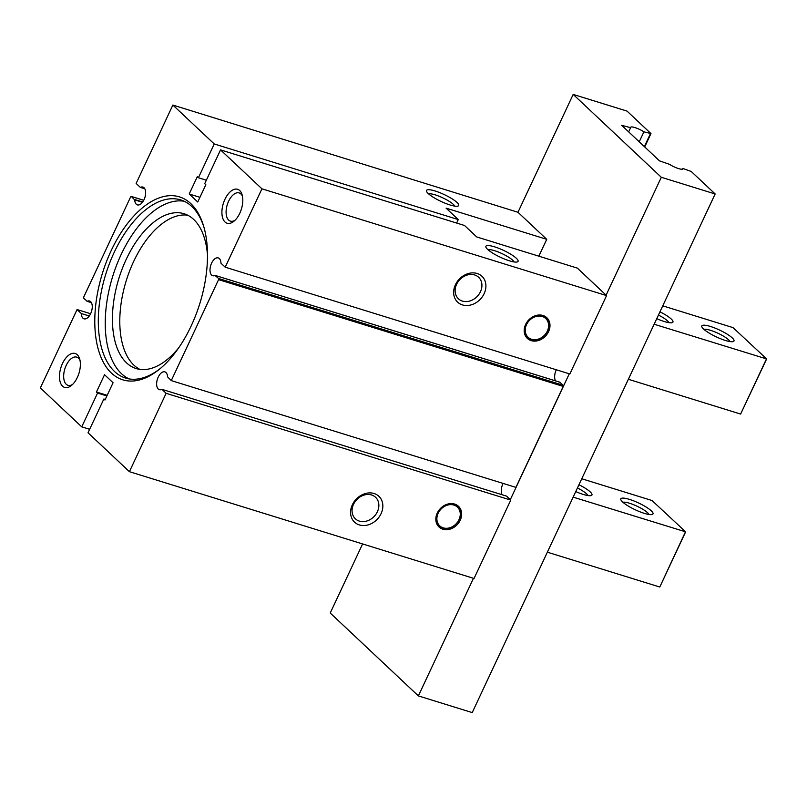 <?xml version="1.0" encoding="UTF-8"?>
<svg xmlns="http://www.w3.org/2000/svg" width="807" height="807" viewBox="0 0 807 807"><rect width="100%" height="100%" fill="white"/><g stroke="black" fill="none" stroke-linecap="round" stroke-linejoin="round"><path stroke-width="1.21" d="M89.658 429.304L81.729 426.842L97.556 393.059L96.436 392.01L104.537 374.72L113.071 382.75L104.971 400.03L103.861 398.991L88.034 432.774L129.413 471.681L166.131 393.302L161.894 389.317A9.321 4.963 -72.8 0 1 159.352 389.67A9.321 4.963 -72.8 0 1 157.375 379.29A9.321 4.963 -72.8 0 1 164.87 371.856A9.321 4.963 -72.8 0 1 167.584 376.859L171.276 380.601L218.576 279.625L218.576 278.496L215.076 275.48A9.321 4.963 -72.8 0 1 212.725 275.732A9.321 4.963 -72.8 0 1 210.748 265.352A9.321 4.963 -72.8 0 1 218.243 257.917A9.321 4.963 -72.8 0 1 220.967 263.203L225.203 267.188L261.922 188.808L220.543 149.89L204.716 183.683L205.835 184.732L197.735 202.012L189.201 193.993L197.301 176.703L198.411 177.752L214.238 143.959L172.859 105.051L136.141 183.431L140.378 187.416L144.816 188.788M90.606 313.741L77.069 309.555L40.35 387.935L81.729 426.842M362.605 543.938L330.245 613.027L418.379 695.906L472.226 712.591L715.163 193.973L691.236 171.477L682.873 168.471A8.877 1.896 25.1 0 1 682.873 168.865A8.877 1.896 25.1 0 1 677.84 168.36A8.877 1.896 25.1 0 1 669.568 164.346L659.511 160.875L621.662 125.287L630.6 127.698A8.877 1.896 25.1 0 1 630.61 127.304A8.877 1.896 25.1 0 1 635.644 127.809A8.877 1.896 25.1 0 1 643.915 131.823L650.967 133.599L627.029 111.094L573.182 94.409L517.973 212.271L172.859 105.051M142.466 202.285L134.688 199.884A9.321 4.963 -72.8 0 0 137.402 204.887A9.321 4.963 -72.8 0 0 144.897 197.453A9.321 4.963 -72.8 0 0 142.92 187.073A9.321 4.963 -72.8 0 0 140.378 187.416M134.688 199.884L131.37 196.484L130.623 196.918L83.696 297.107L83.696 298.247L87.196 301.263A9.321 4.963 -72.8 0 1 89.547 301.011A9.321 4.963 -72.8 0 1 91.524 311.391A9.321 4.963 -72.8 0 1 84.029 318.826A9.321 4.963 -72.8 0 1 81.305 313.54L77.069 309.555M89.264 316.001L81.305 313.54M239.78 213.26A17.764 9.462 -72.8 0 0 242.13 194.85A17.764 9.462 -72.8 0 0 224.931 199.299A17.764 9.462 -72.8 0 0 223.045 219.02A17.764 9.462 -72.8 0 0 233.949 221.229A17.764 9.462 -72.8 0 0 239.78 213.26M77.341 377.444A17.764 9.462 -72.8 0 0 79.691 359.034A17.764 9.462 -72.8 0 0 62.492 363.483A17.764 9.462 -72.8 0 0 60.606 383.204A17.764 9.462 -72.8 0 0 71.52 385.413A17.764 9.462 -72.8 0 0 77.341 377.444M191.148 325.998A95.761 51.002 -72.8 0 0 203.818 226.767A95.761 51.002 -72.8 0 0 111.124 250.745A95.761 51.002 -72.8 0 0 100.925 357.087A95.761 51.002 -72.8 0 0 159.756 368.96A95.761 51.002 -72.8 0 0 191.148 325.998M435.175 191.007A17.764 3.783 25.1 0 0 426.55 191.38A17.764 3.783 25.1 0 0 450.024 204.968A17.764 3.783 25.1 0 0 457.942 206.088A17.764 3.783 25.1 0 0 453.09 199.47A17.764 3.783 25.1 0 0 435.175 191.007M517.973 212.271L546.732 239.326L446.1 208.145L458.255 219.575L214.238 143.959M456.621 223.045L458.255 219.575M206.35 180.213L198.411 177.752M220.543 149.89L464.56 225.506L476.715 236.935L577.348 268.116L606.097 295.16L661.316 177.288L573.182 94.409M106.887 395.944L97.556 393.059M107.18 395.339L96.436 392.01M105.263 399.425L103.861 398.991M166.131 393.302L510.77 500.088L474.052 578.478L129.413 471.681M460.242 520.202A14.213 11.641 133.2 0 0 454.644 504.072A14.213 11.641 133.2 0 0 437.263 513.081A14.213 11.641 133.2 0 0 442.861 529.221A14.213 11.641 133.2 0 0 460.242 520.202M381.075 513.676A17.764 14.546 133.2 0 0 374.075 493.511A17.764 14.546 133.2 0 0 352.356 504.768A17.764 14.546 133.2 0 0 359.357 524.933A17.764 14.546 133.2 0 0 381.075 513.676M510.77 500.088L506.534 496.113L161.894 389.317M503.094 483.413A9.321 4.963 -72.8 0 0 502.105 494.731M556.316 369.777A9.321 4.963 -72.8 0 0 555.509 380.864M171.276 380.601L515.915 487.388L563.215 386.412L563.215 385.282L559.816 382.236M510.306 499.654L569.268 373.792M418.379 695.906L473.467 578.296M715.163 193.973L661.316 177.288M225.203 267.188L569.853 373.974L606.561 295.594L606.097 295.16M548.578 331.616A14.213 11.641 133.2 0 0 542.98 315.487A14.213 11.641 133.2 0 0 525.599 324.495A14.213 11.641 133.2 0 0 531.208 340.625A14.213 11.641 133.2 0 0 548.578 331.616M484.139 293.657A17.764 14.546 133.2 0 0 477.139 273.492A17.764 14.546 133.2 0 0 455.42 284.75A17.764 14.546 133.2 0 0 462.421 304.915A17.764 14.546 133.2 0 0 484.139 293.657M606.561 295.594L261.922 188.808M494.55 246.841A17.764 3.783 25.1 0 0 485.925 247.214A17.764 3.783 25.1 0 0 509.388 260.802A17.764 3.783 25.1 0 0 517.317 261.922A17.764 3.783 25.1 0 0 512.465 255.305A17.764 3.783 25.1 0 0 494.55 246.841M546.732 239.326L538.834 256.182M650.967 133.599L644.702 146.955M682.873 168.471L682.571 169.127M630.6 127.698L628.653 131.864M643.915 131.823L639.235 141.81M650.351 133.821L644.349 146.622M199.934 197.322L189.201 193.993M456.591 284.326A14.758 12.085 133.2 0 0 458.416 298.772A14.758 12.085 133.2 0 0 480.458 291.72A14.758 12.085 133.2 0 0 478.632 277.275A14.758 12.085 133.2 0 0 456.591 284.326M514.049 261.932A14.758 3.147 25.1 0 0 494.56 250.684A14.758 3.147 25.1 0 0 488.013 249.736M525.952 324.374A13.326 10.915 133.2 0 0 531.198 339.495A13.326 10.915 133.2 0 0 547.489 331.041A13.326 10.915 133.2 0 0 542.243 315.92A13.326 10.915 133.2 0 0 525.952 324.374M547.317 331.112A12.882 10.552 133.2 0 0 542.243 316.485A12.882 10.552 133.2 0 0 526.497 324.656A12.882 10.552 133.2 0 0 531.571 339.273A12.882 10.552 133.2 0 0 547.317 331.112M353.527 504.345A14.758 12.085 133.2 0 0 355.352 518.79A14.758 12.085 133.2 0 0 377.394 511.739A14.758 12.085 133.2 0 0 375.568 497.294A14.758 12.085 133.2 0 0 353.527 504.345M437.606 512.959A13.326 10.915 133.2 0 0 442.861 528.081A13.326 10.915 133.2 0 0 459.153 519.627A13.326 10.915 133.2 0 0 453.897 504.506A13.326 10.915 133.2 0 0 437.606 512.959M458.981 519.698A12.882 10.552 133.2 0 0 453.907 505.071A12.882 10.552 133.2 0 0 438.151 513.242A12.882 10.552 133.2 0 0 443.225 527.859A12.882 10.552 133.2 0 0 458.981 519.698M454.674 206.098A14.758 3.147 25.1 0 0 435.185 194.85A14.758 3.147 25.1 0 0 428.638 193.902M204.141 227.907A93.249 49.661 -72.8 0 0 180.768 199.924A93.249 49.661 -72.8 0 0 114.201 252.359A93.249 49.661 -72.8 0 0 125.569 378.069A93.249 49.661 -72.8 0 0 160.664 368.204M184.167 201.236A93.249 49.661 -72.8 0 0 121.151 254.508A93.249 49.661 -72.8 0 0 129.11 378.907M207.5 255.093A81.043 43.154 -72.8 0 0 184.097 213.744A81.043 43.154 -72.8 0 0 126.245 259.309A81.043 43.154 -72.8 0 0 136.131 368.557A81.043 43.154 -72.8 0 0 178.811 347.686M187.678 215.187A81.043 43.154 -72.8 0 0 133.609 261.589A81.043 43.154 -72.8 0 0 139.904 369.394M80.034 360.507A14.758 7.858 -72.8 0 0 76.715 357.118A14.758 7.858 -72.8 0 0 66.184 365.41A14.758 7.858 -72.8 0 0 67.98 385.312A14.758 7.858 -72.8 0 0 72.64 384.394M242.473 196.323A14.758 7.858 -72.8 0 0 239.154 192.934A14.758 7.858 -72.8 0 0 228.613 201.225A14.758 7.858 -72.8 0 0 230.419 221.128A14.758 7.858 -72.8 0 0 235.069 220.21M573.152 497.142L685.647 531.843L652.006 500.522L581.766 478.753M685.647 531.843L659.864 586.881L685.405 531.934M547.368 552.19L659.622 586.971M575.764 491.574A17.764 3.783 25.1 0 0 583.3 494.439A17.764 3.783 25.1 0 0 591.218 495.559A17.764 3.783 25.1 0 0 578.962 484.745M629.48 499.392A17.764 3.783 25.1 0 0 620.855 499.765A17.764 3.783 25.1 0 0 644.329 513.353A17.764 3.783 25.1 0 0 652.258 514.473A17.764 3.783 25.1 0 0 647.396 507.855A17.764 3.783 25.1 0 0 629.48 499.392M648.979 514.483A14.758 3.147 25.1 0 0 629.49 503.235A14.758 3.147 25.1 0 0 622.943 502.287M587.95 495.569A14.758 3.147 25.1 0 0 577.439 487.983M654.144 324.232L766.65 358.933L733.008 327.612L662.759 305.843M766.65 358.933L740.624 414.062L766.408 359.014M628.36 379.28L740.624 414.062M729.982 341.573A14.758 3.147 25.1 0 0 710.493 330.315A14.758 3.147 25.1 0 0 703.946 329.377M725.322 340.443A17.764 3.783 25.1 0 0 733.25 341.563A17.764 3.783 25.1 0 0 728.398 334.945A17.764 3.783 25.1 0 0 710.483 326.482A17.764 3.783 25.1 0 0 701.858 326.855A17.764 3.783 25.1 0 0 725.322 340.443M656.757 318.654A17.764 3.783 25.1 0 0 664.292 321.529A17.764 3.783 25.1 0 0 672.221 322.649A17.764 3.783 25.1 0 0 659.955 311.835M668.942 322.659A14.758 3.147 25.1 0 0 658.441 315.073M142.688 201.992L134.537 199.46M143.717 200.318L131.37 196.484M91.383 302.625L87.095 301.293M91.342 302.544L87.196 301.263M560.048 382.306L215.408 275.51M563.215 385.282L218.576 278.496M563.215 386.412L218.576 279.625M131.259 196.424L143.737 200.287M86.974 301.283L91.403 302.655M215.298 275.449L559.947 382.236"/></g></svg>
